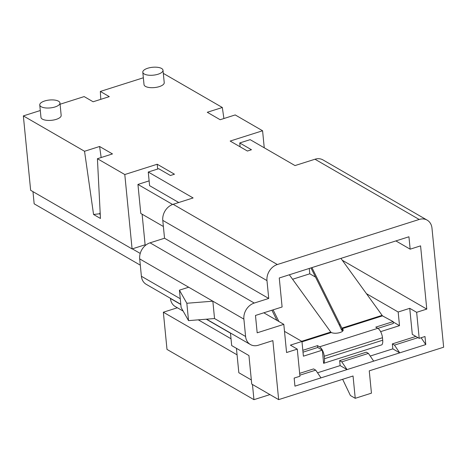 <?xml version="1.0" encoding="UTF-8"?>
<svg xmlns="http://www.w3.org/2000/svg" width="467" height="467" viewBox="0 0 467 467"><rect width="100%" height="100%" fill="white"/><g stroke="black" fill="none" stroke-linecap="round" stroke-linejoin="round"><path stroke-width="0.7" d="M145.745 245.157L145.114 244.79L132.085 248.929L30.647 190.297L23.35 115.904L84.539 151.273L99.594 146.492L112.471 153.935L97.416 158.716L124.794 174.535L132.085 248.929M303.007 352.165L317.706 347.489L322.335 350.162L303.398 356.181L301.956 341.459L290.381 345.136L297.281 349.123L299.937 376.244L294.152 378.083L294.94 386.145L347.045 369.59L340.145 365.603L339.655 360.641L366.291 352.182L368.41 353.408L373.676 361.131L399.729 352.854L392.829 348.861L392.338 343.905L415.869 336.427M342.825 330.945A6.55 2.563 -5.6 0 0 342.813 330.934L341.628 330.134L339.468 325.376M377.908 328.365L393.319 323.468L393.138 321.611L382.467 315.867L379.473 311.687M421.123 337.746L425.781 344.576L424.993 336.514L419.203 338.353L412.303 334.366L409.746 308.325L398.17 312.009L399.507 325.645L380.623 331.646M399.507 325.645L393.173 321.985M383.203 316.223L382.14 315.61M315.54 277.112L309.796 273.796L309.271 268.443M292.581 279.26L309.796 273.796M323.619 363.32A7.781 3.427 -107.6 0 0 324.472 358.714L324.226 356.233A7.781 3.427 -107.6 0 0 319.562 346.812L377.803 328.307A7.781 3.427 72.4 0 1 382.473 337.729L382.712 340.209A7.781 3.427 72.4 0 1 381.866 344.815L323.619 363.32L322.335 350.162M299.656 373.349L313.602 368.918L315.727 370.144L320.992 377.867M317.525 372.789L340.145 365.603M370.208 356.047L392.829 348.861M240.108 146.813L239.734 142.96L251.462 149.744L247.411 151.034L230.161 141.057L262.582 130.76L235.205 114.935L220.155 119.721L207.278 112.278L222.327 107.492L163.316 73.383M266.978 280.603L268.729 298.454L254.258 303.054A13.531 10.939 120 0 0 243.891 319.13L245.595 336.491A13.531 10.939 120 0 0 250.4 344.529A13.531 10.939 120 0 0 258.391 345.212L272.862 340.612L278.653 399.629L353.046 375.993L355.235 398.31L371.446 393.161L369.257 370.845L443.65 347.209L431.981 228.176A13.531 10.939 120 0 0 427.171 220.138A13.531 10.939 120 0 0 419.185 219.461L277.345 264.526A13.531 10.939 120 0 0 266.978 280.603L162.779 220.377A13.531 10.939 120 0 1 173.14 204.295L193.116 197.95L148.261 172.025L158.681 168.715L170.414 175.493L174.465 174.209L157.21 164.238L124.794 174.535M419.203 338.353L416.646 312.318L426.78 309.096L420.58 245.864L410.16 249.174L408.94 236.775L279.26 277.982L282.103 306.994L255.472 315.453L257.177 332.813L283.808 324.349L286.569 352.527L297.281 349.123M149.125 180.869L137.94 184.424L140.783 213.437L163.38 226.495M148.261 172.025L149.598 185.668L178.75 202.515M137.94 184.424L172.627 204.476M157.683 169.031L157.21 164.238M251.334 379.951L238.83 372.724L236.436 348.329M206.28 319.206L230.476 333.187L231.69 345.586L248.94 355.556L251.736 384.072L278.653 399.629M425.781 344.576L399.729 352.854L394.463 345.131L392.338 343.905M373.676 361.131L347.045 369.59L341.78 361.867L339.655 360.641M237.073 354.827L163.351 312.219L177.378 307.759M100.247 214.423L99.564 214.026L100.148 212.532M427.171 220.138L322.971 159.912A13.531 10.939 120 0 0 314.986 159.229L295.01 165.575L250.154 139.651L239.734 142.96M170.42 298.302L170.437 298.489A13.531 10.939 120 0 0 175.242 306.527L183.146 311.092M162.779 220.377L164.53 238.228L150.053 242.828A13.531 10.939 120 0 0 139.691 258.905L141.396 276.266A13.531 10.939 120 0 0 146.2 284.304L180.811 304.309M179.421 290.165L181.126 307.525L188.534 320.625L214.54 318.541L212.841 301.186L186.835 303.264L179.421 290.165L188.686 287.223L243.891 319.13M426.78 309.096L342.293 260.265M410.16 249.174L395.888 240.925M301.956 341.459L284.491 331.36M283.808 324.349L263.82 312.802M132.319 248.858L140.228 253.429M60.08 104.234L84.153 96.587L93.126 101.771L109.307 96.634L100.335 91.444L100.779 99.343M398.17 312.009L366.461 293.679M409.746 308.325L416.646 312.318M143.351 77.779L100.335 91.444M40.296 110.521L23.35 115.904M163.006 70.237L164.226 82.636A10.151 3.964 174.4 0 1 156.994 87.206A10.151 3.964 174.4 0 1 145.435 86.389A10.151 3.964 174.4 0 1 144.023 84.62L142.803 72.222A10.151 3.964 174.4 0 1 147.73 68.24A10.151 3.964 174.4 0 1 163.006 70.237A10.151 3.964 174.4 0 1 155.774 74.808A10.151 3.964 174.4 0 1 144.221 73.99A10.151 3.964 174.4 0 1 142.803 72.222M39.753 104.964L40.968 117.363A10.151 3.964 -5.6 0 0 56.244 119.359A10.151 3.964 -5.6 0 0 61.171 115.378L59.957 102.979A10.151 3.964 -5.6 0 0 49.467 100.026A10.151 3.964 -5.6 0 0 39.753 104.964A10.151 3.964 -5.6 0 0 55.03 106.961A10.151 3.964 -5.6 0 0 59.957 102.979M32.97 191.639L34.161 203.822L140.304 265.168M252.46 384.493L253.949 399.67L166.999 349.415L163.351 312.219M299.837 375.194L315.727 370.144M341.78 361.867L368.41 353.408M394.463 345.131L417.988 337.653M164.53 238.228L268.729 298.454M269.932 394.592L253.949 399.67M188.534 320.625L186.835 303.264M355.235 398.31L350.402 395.52L342.644 379.297M145.114 244.79L142.114 214.207M264.252 147.8L262.582 130.76M97.416 158.716L100.452 218.468L93.563 214.487L84.539 151.273M223.903 118.53L222.327 107.492M99.669 213.752L93.563 214.487M101.164 157.525L99.594 146.492M319.562 346.812L317.525 345.633L317.706 347.489M317.525 345.633L302.826 350.303M342.655 330.805L342.148 328.692L341.733 330.21M301.682 341.295L330.764 332.055L331.5 332.609A6.55 2.563 174.4 0 0 338.89 332.843A6.55 2.563 174.4 0 0 343.181 329.971A6.55 2.563 174.4 0 0 342.632 329.077L342.813 330.934M393.138 321.611L375.766 327.128L377.803 328.307M330.764 332.055L289.342 274.777M273.096 309.854L278.869 321.494M276.966 320.397L271.922 310.228M310.975 267.9L339.456 325.376L339.988 324.238L342.13 328.686L382.467 315.867M311.921 267.603L339.988 324.238M379.484 311.687L340.933 258.385M188.686 287.223L139.691 258.905M141.396 276.266L180.262 298.728M214.54 318.541L245.595 336.491M173.14 204.295L277.345 264.526M419.185 219.461L314.986 159.229M170.437 298.489L180.828 304.496M150.053 242.828L254.258 303.054M301.991 341.832L331.296 332.522M341.768 328.167L381.971 315.394M382.473 337.729L324.226 356.233M324.472 358.714L382.712 340.209M206.548 319.183L250.4 344.529M231.019 338.762L198.282 319.842"/></g></svg>

